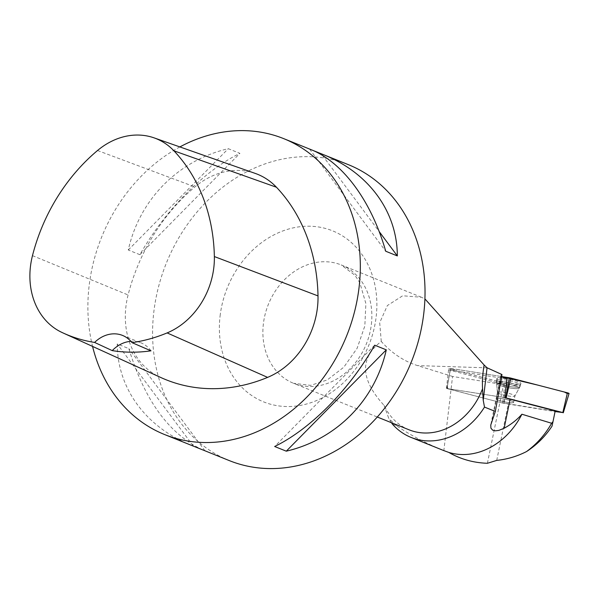 <?xml version="1.0" encoding="UTF-8"?>
<svg xmlns="http://www.w3.org/2000/svg" width="599" height="599" viewBox="0 0 599 599"><rect width="100%" height="100%" fill="white"/><g stroke="black" fill="none" stroke-linecap="round" stroke-linejoin="round"><path stroke-width="0.45" stroke-dasharray="3 2.25" d="M513.613 402.393A8.933 1.355 11.6 0 1 504.493 401.869A8.933 1.355 11.6 0 1 496.122 398.769A8.933 1.355 11.6 0 1 505.144 399.234A8.933 1.355 11.6 0 1 513.628 402.356A8.933 1.355 11.6 0 1 513.613 402.393A8.933 1.355 -168.4 0 0 505.144 399.263A8.933 1.355 -168.4 0 0 496.122 398.799A8.933 1.355 -168.4 0 0 497.417 399.833A8.933 1.355 -168.4 0 0 507.128 402.386A8.933 1.355 -168.4 0 0 513.62 402.386L514.93 395.999A8.933 1.355 -168.4 0 0 506.559 392.899A8.933 1.355 -168.4 0 0 497.44 392.382A8.933 1.355 -168.4 0 0 497.425 392.412A8.933 1.355 -168.4 0 0 505.796 395.512A8.933 1.355 -168.4 0 0 514.915 396.036A8.933 1.355 -168.4 0 0 514.93 395.999A8.933 1.355 -168.4 0 0 506.447 392.877A8.933 1.355 -168.4 0 0 497.425 392.412A8.933 1.355 -168.4 0 0 498.727 393.446A8.933 1.355 -168.4 0 0 508.439 395.999A8.933 1.355 -168.4 0 0 514.93 395.999L519.093 388.257A11.516 1.745 11.6 0 1 507.555 387.493A11.516 1.745 11.6 0 1 496.646 383.652A11.516 1.745 11.6 0 1 496.638 383.427A11.516 1.745 11.6 0 1 508.963 384.221A11.516 1.745 11.6 0 1 519.093 388.257L519.977 386.752A12.025 1.827 -168.4 0 0 508.783 382.574A12.025 1.827 -168.4 0 0 496.444 381.855A12.025 1.827 -168.4 0 0 496.429 381.922A12.025 1.827 -168.4 0 0 507.84 386.1A12.025 1.827 -168.4 0 0 519.977 386.752L520.905 383.435A12.265 1.864 11.6 0 1 520.898 383.457A12.265 1.864 11.6 0 1 508.431 382.761A12.265 1.864 11.6 0 1 496.878 378.508A12.265 1.864 11.6 0 1 496.893 378.441A12.265 1.864 11.6 0 1 509.487 379.174A12.265 1.864 11.6 0 1 520.905 383.435M504.71 397.586L446.936 388.564L503.579 403.292L555.063 411.55M450.613 368.392L501.917 376.599L457.838 369.546L451.691 369.433L508.484 384.124A2.531 0.382 11.6 0 1 506.986 383.809L450.343 369.081A2.531 0.382 11.6 0 1 448.741 368.392A2.531 0.382 11.6 0 1 450.613 368.392L447.019 388.354M569.05 393.521A2.531 0.382 11.6 0 1 567.186 393.513L567.283 393.528M392.36 424.062L396.508 425.732C410.293 435.106 426.076 443.402 443.852 450.613L452.559 376.464L503.534 384.618A20.418 3.1 -168.4 0 1 504.74 384.7L448.576 369.838L506.979 378.897M492.116 420.341L501.453 374.802L501.969 374.555M501.453 374.802A20.418 3.1 -168.4 0 0 500.936 375.318A20.418 3.1 -168.4 0 0 501.64 376.397M409.08 429.812A63.794 52.824 111.9 0 1 384.064 405.358C360.366 379.474 359.437 358.172 381.264 341.452C391.821 353.223 403.906 361.264 417.525 365.592L452.559 376.464M384.064 405.358L388.773 418.446L391.439 422.714M381.264 341.452L379.699 322.681L387.396 305.535L402.648 295.779L421.397 297.231L424.908 298.879M551.993 426.203L555.198 410.907M496.721 460.406L508.326 403.823L555.048 411.296M508.326 403.823A20.418 3.1 -168.4 0 0 502.606 403.067L446.906 388.489L504.702 397.616M396.508 425.732L388.773 418.446M348.371 164.665A159.491 132.072 -68.1 0 0 153.816 311.974A159.491 132.072 -68.1 0 0 229.237 460.571M179.872 146.927A159.491 132.072 -68.1 0 0 92.56 346.409M139.889 254.68L128.276 250.008C139.582 199.422 178.053 160.45 228.286 148.687L239.899 153.359C203.967 170.88 165.496 209.852 139.889 254.68L239.899 153.359M311.967 150.027L310.784 149.54M191.658 445.439C145.864 427.252 117.337 388.339 117.239 343.946L128.852 348.625C144.688 400.536 169.27 434.275 202.597 449.834M255.286 173.425A76.56 63.397 -68.1 0 0 194.93 186.925A178.629 147.916 -68.1 0 0 128.089 294.963A76.56 63.397 -68.1 0 0 159.214 376.764A178.629 147.916 -68.1 0 0 160.921 377.557M150.993 350.819A31.897 26.416 -68.1 0 0 140.967 342.845A31.897 26.416 -68.1 0 0 130.889 341.31M374.682 345.181L274.664 446.502M309.601 149.076L385.719 251.236M322.457 155.411L379.145 231.506M128.276 250.008L228.286 148.687M193.35 446.113L117.239 343.946M204.963 450.785L128.852 348.625M502.606 403.067L504.74 384.7M450.351 369.838L447.318 386.4L447.513 388.744M447.416 386.138L447.61 388.481M498.525 381.338A12.085 1.834 -168.4 0 0 511.628 384.79A12.085 1.834 -168.4 0 0 520.441 384.813A12.085 1.834 -168.4 0 0 508.97 380.575A12.085 1.834 -168.4 0 0 496.758 379.953A12.085 1.834 -168.4 0 0 498.525 381.338M487.399 463.282L503.534 384.618M504.029 403.382L508.476 384.124M567.186 393.513L562.731 412.771M446.936 388.564L450.343 369.081M506.986 383.809L503.579 403.292M487.212 367.846L417.525 365.592M371.365 324.381A63.794 52.824 -68.1 0 0 341.198 264.938A63.794 52.824 -68.1 0 0 271.639 297.321A63.794 52.824 -68.1 0 0 263.373 323.864A63.794 52.824 -68.1 0 0 293.54 383.3A63.794 52.824 -68.1 0 0 371.365 324.381M97.525 150.514L194.93 186.925M32.481 255.646L128.089 294.963M61.652 332.303L159.214 376.764M220.088 316.002A92.216 76.358 111.9 0 1 346.327 238.477A92.216 76.358 111.9 0 1 327.982 394.651A92.216 76.358 111.9 0 1 220.088 316.002M450.096 370.496L447.318 386.4M498.211 383.248A12.002 1.819 11.6 0 1 496.459 381.87A12.002 1.819 11.6 0 1 508.581 382.484A12.002 1.819 11.6 0 1 519.969 386.692A12.002 1.819 11.6 0 1 511.217 386.669A12.002 1.819 11.6 0 1 498.211 383.248M498.316 384.835A11.493 1.745 -168.4 0 0 510.258 388.032A11.493 1.745 -168.4 0 0 519.063 388.279A11.493 1.745 -168.4 0 0 517.484 386.797A11.493 1.745 -168.4 0 0 504.455 383.427A11.493 1.745 -168.4 0 0 496.661 383.689A11.493 1.745 -168.4 0 0 498.316 384.835M446.457 388.354L448.741 368.392M496.758 379.953L496.459 381.87L497.425 392.412L496.122 398.799L497.425 392.412L496.429 381.922L496.878 378.508M513.628 402.356L514.93 395.999L519.969 386.692L520.441 384.813M421.397 297.231L341.198 264.938L354.908 275.233L359.804 282.691L365.877 303.528L364.843 325.901L357.161 348.221L343.833 367.165L327.316 379.908L310.679 385.367L293.54 383.3L377.265 417.009M122.555 335.433L140.967 342.845M446.906 388.489L446.712 386.138L448.576 369.838M490.888 424.309L500.936 375.318"/><path stroke-width="0.9" d="M555.063 411.55L562.813 412.561L504.71 397.586M567.283 393.528L564.333 392.008L537.73 385.09L501.917 376.599L509.315 377.782A2.531 0.382 11.6 0 1 510.805 378.089L567.448 392.817A2.531 0.382 11.6 0 1 569.05 393.521L563.292 412.778M443.852 450.613L448.763 452.402A70.105 58.051 111.9 0 0 521.901 414.223C517.199 419.644 511.284 424.317 504.156 428.248L498.862 430.389L495.388 430.823L492.64 430.179L490.91 428.135L490.761 425.043L495.328 411.446L484.501 407.088A70.105 58.051 111.9 0 1 411.071 437.42A70.105 58.051 111.9 0 1 392.36 424.062L391.439 422.714M501.64 376.397A20.418 3.1 -168.4 0 0 506.979 378.897L504.702 397.616A20.418 3.1 -168.4 0 0 510.116 399.181L555.198 410.907L552.997 421.651L551.634 423.268C545.225 434.537 536.861 443.971 526.543 451.556C517.162 456.348 507.218 459.291 496.721 460.406L487.399 463.282C473.405 462.802 460.519 459.178 448.763 452.402M495.328 411.446L501.969 374.555L487.054 367.771L484.119 365.008L424.908 298.879M484.501 407.088L483.236 400.327L487.054 367.771M377.265 417.009L409.08 429.812A63.794 52.824 111.9 0 0 482.539 388.744L483.236 400.327M526.543 451.556C536.764 444.915 545.247 436.461 551.993 426.203L552.997 421.651M521.901 414.223L551.634 423.268M482.539 388.744C482.158 381.286 482.689 373.372 484.119 365.008M202.597 449.834L229.237 460.571A159.491 132.072 -68.1 0 0 423.793 313.27A159.491 132.072 -68.1 0 0 348.371 164.665L311.967 150.027M92.56 346.409A159.491 132.072 -68.1 0 0 164.538 434.522A159.491 132.072 -68.1 0 0 359.093 287.221A159.491 132.072 -68.1 0 0 283.671 138.624A159.491 132.072 -68.1 0 0 179.872 146.927M386.295 349.853L374.682 345.181C349.075 390.009 310.604 428.981 274.664 446.502L286.277 451.174C336.511 439.411 374.981 400.439 386.295 349.853L286.277 451.174M283.671 138.624L310.784 149.54C342.778 162.172 371.5 201.159 385.719 251.236L397.332 255.915C397.227 211.522 368.699 172.609 322.913 154.422M203.78 450.321L164.538 434.522M63.314 333.081L160.921 377.557A178.629 147.916 -68.1 0 0 267.603 377.385A76.56 63.397 -68.1 0 0 318.009 295.913A178.629 147.916 -68.1 0 0 276.461 187.247A76.56 63.397 -68.1 0 0 255.286 173.425L154.093 137.867A71.745 59.413 -68.1 0 0 97.525 150.514A173.822 143.94 -68.1 0 0 32.481 255.646A71.745 59.413 -68.1 0 0 61.652 332.303A173.822 143.94 -68.1 0 0 63.314 333.081A173.822 143.94 -68.1 0 0 94.59 342.433L112.238 350.617A174.713 144.673 111.9 0 0 150.993 350.819L131.99 342.628A173.822 143.94 -68.1 0 0 167.121 332.917A71.745 59.413 -68.1 0 0 214.36 256.559A173.822 143.94 -68.1 0 0 173.935 150.821A71.745 59.413 -68.1 0 0 154.093 137.867M131.99 342.628A31.897 26.416 -68.1 0 0 122.555 335.433A31.897 26.416 -68.1 0 0 94.59 342.433M130.889 341.31A31.897 26.416 -68.1 0 0 112.238 350.617M321.214 153.748L322.457 155.411M379.145 231.506L397.332 255.915M505.721 397.743L509.315 377.782M562.813 412.561L567.448 392.817M510.805 378.089L506.162 397.841M173.935 150.821L276.461 187.247M214.36 256.559L318.009 295.913M167.121 332.917L267.603 377.385M504.156 428.248L510.116 399.181M444.046 450.695L411.071 437.42"/></g></svg>
